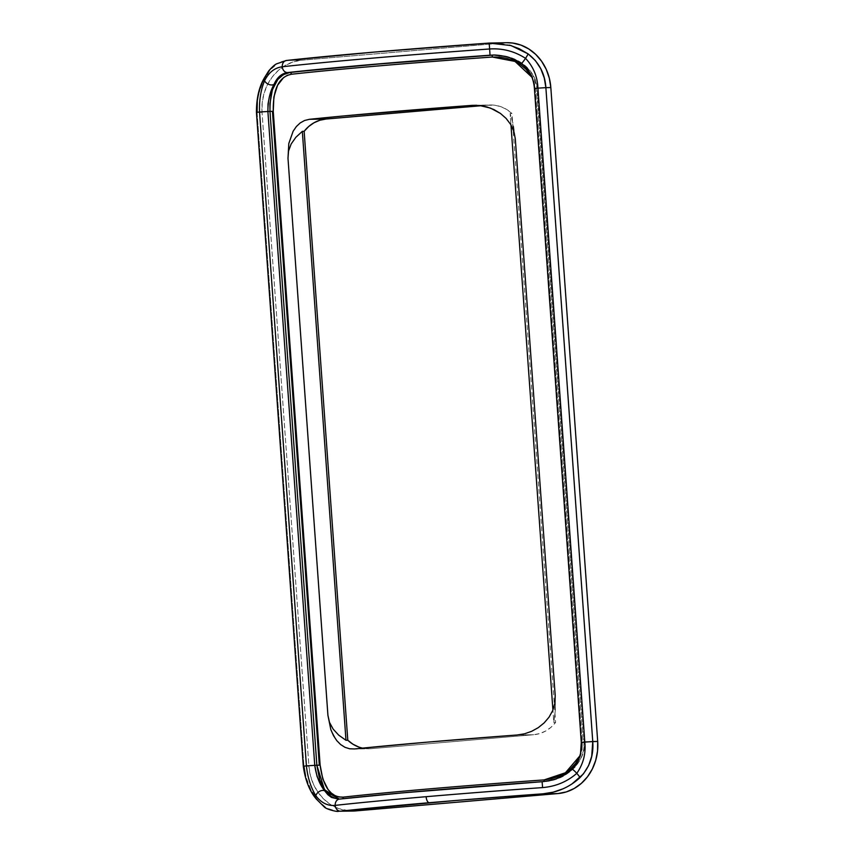 <?xml version="1.0" encoding="UTF-8"?>
<svg xmlns="http://www.w3.org/2000/svg" width="854" height="854" viewBox="0 0 854 854"><rect width="100%" height="100%" fill="white"/><g stroke="black" fill="none" stroke-linecap="round" stroke-linejoin="round"><path stroke-width="0.64" stroke-dasharray="4.27 3.2" d="M492.203 55.168L509.272 57.122L522.488 63.687L532.597 74.469L537.187 88.538L535.629 80.906L532.255 73.935L527.42 67.914L521.463 62.961L514.759 59.204L507.468 56.61L499.921 55.254L492.641 55.083L507.543 57.047L521.25 63.26A6.074 0.587 -55.6 0 0 521.25 63.58A6.074 0.587 124.4 0 1 521.25 63.26L529.234 71.074L532.682 77.65L535.084 88.581L537.379 88.549L535.244 88.752L582.108 742.606L583.261 742.521L582.108 742.606L579.941 755.779L581.681 749.94L582.108 742.606L535.244 88.752L537.39 88.549L584.253 742.404L583.261 742.521L536.397 88.667L583.261 742.521L584.253 742.404L537.187 88.538L535.084 88.581L581.948 742.436L584.061 742.393L581.948 742.436C582.823 753.143 579.46 762.174 571.87 769.529C563.416 776.724 553.499 780.78 542.119 781.709L544.286 781.666L542.119 781.709M481.293 105.715L488.573 105.085L476.735 105.288L494.85 105.234L500.988 106.729L506.764 109.515L511.952 113.497L555.602 722.431L551.043 727.245L545.738 730.992L539.888 733.511L533.707 734.728L517.065 735.006L533.707 734.728L371.17 748.659L533.707 734.728A36.434 32.495 -91 0 0 555.602 722.431L511.952 113.497L510.148 113.529L513.425 124.876L515.293 138.775L511.941 118.759L510.148 113.529L510.97 124.93L510.148 113.529L511.952 113.497A36.434 32.495 -91 0 0 490.548 104.989A36.434 32.495 -91 0 0 488.573 105.085L481.293 105.715M362.598 748.125A36.434 32.495 -91 0 0 369.195 748.766A36.434 32.495 -91 0 0 371.17 748.659L354.527 748.947L371.17 748.659L364.893 748.52L358.755 747.026M506.646 42.7L301.75 60.196L293.402 61.851L285.492 65.299L278.351 70.412L272.234 76.999L267.398 84.802L264.003 93.513L262.199 102.811L262.039 112.333L308.913 766.187L310.418 775.56L313.525 784.442L318.115 792.469L324.018 799.344L330.989 804.81L338.782 808.642L350.268 811.012M533.75 81.472L531.882 77.18L535.244 88.752L533.75 81.472M344.995 747.325L340.693 744.603L336.818 740.685L330.829 729.594M257.267 102.523L259.093 92.883L262.189 84.012L269.981 70.092L277.646 63.431L286.752 60.453L301.75 60.196L504.17 42.839L489.171 43.095L499.43 43.244L509.528 45.134M256.435 112.386L257.097 112.418C256.883 98.37 259.819 86.361 265.872 76.369C270.953 66.868 277.913 61.573 286.752 60.453L301.75 60.196A48.571 43.319 -91 0 0 262.039 112.333L257.097 112.418L303.96 766.273L308.913 766.187L262.039 112.333L257.097 112.418L303.96 766.273L308.913 766.187A48.571 43.319 -91 0 0 352.926 811.054M341.867 799.024L404.924 792.8L544.286 781.666L551.908 780.481L559.231 778.058L566.063 774.482L572.201 769.796L577.368 764.095L581.286 757.455L583.613 750.09L584.061 742.393C585.353 763.978 564.579 780.588 544.286 781.666L544.286 781.666A244.703 6.757 175.9 0 0 341.867 799.024L339.7 799.066L341.867 799.024M339.305 799.109L338.558 799.152M565.327 774.311L558.1 777.951L550.275 780.46M581.777 749.919L578.67 760.647L571.87 769.529A6.074 0.79 -132.4 0 1 571.849 769.08M493.815 55.083L502.291 55.841L514.044 59.364M494.701 55.051L493.687 55.083M506.817 42.7A48.571 43.319 -91 0 0 504.17 42.839L489.171 43.095M338.536 811.3L334.245 810.958L328.246 808.994L322.695 805.343L317.752 800.113L310.771 789.427L305.54 776.008M571.934 783.961L562.914 788.85M555.217 695.764L555.378 710.037L553.798 722.463L552.912 710.08L553.798 722.463L555.602 722.431L553.798 722.463L555.378 710.037L555.217 695.764M338.333 799.152L341.931 799.024A1.825 1.484 83.7 0 0 342.593 798.746A1.825 1.484 -96.3 0 1 341.942 799.024C387.075 793.996 465.323 787.281 544.286 781.666C555.228 780.278 563.555 778.336 574.87 767.298C582.311 758.181 585.438 749.887 584.253 742.404L537.39 88.549C535.212 67.754 515.464 54.816 494.722 55.051M303.96 766.273L303.298 766.241L303.96 766.273C305.764 780.236 310.365 791.519 317.752 800.113L326.431 808.023L336.529 811.247M316.247 798.96A6.074 4.323 144.2 0 0 317.752 800.113M265.872 76.369A6.074 4.11 26 0 0 264.462 77.757M581.296 742.404L581.948 742.436L581.296 742.404M534.423 88.549L535.084 88.581L581.948 742.436M521.25 63.26C529.8 69.473 534.412 77.906 535.084 88.581M474.322 105.266L490.548 104.989M352.969 749.043L369.195 748.766"/><path stroke-width="1.28" d="M350.268 811.012L340.565 811.172A248.952 6.875 -4.1 0 1 429.306 802.707A6.074 2.743 -94.9 0 1 426.125 796.697A255.026 7.045 175.9 0 0 335.216 805.375A6.074 4.91 83.7 0 0 340.565 811.172L456.324 800.444L542.984 793.814L557.982 793.558L566.341 791.904L574.251 788.455L581.393 783.342L587.509 776.756L592.345 768.952L595.74 760.241L597.544 750.944L597.693 741.421L550.83 87.567L549.325 78.184L546.218 69.313L541.617 61.285L535.725 54.4L528.754 48.945L520.961 45.102L512.667 43.042L506.646 42.7M272.437 111.298L273.248 111.223L320.122 765.077L319.311 765.152L272.437 111.298L319.311 765.152L320.122 765.077L322.801 779.019L328.064 789.523L331.384 793.131L335.088 795.65L339.038 796.985L343.223 797.134A242.878 6.704 -4.1 0 1 544.126 779.905L551.396 778.773L558.377 776.489L564.889 773.094L570.739 768.653L575.681 763.252L579.941 755.79L565.444 772.753L544.126 779.905L544.265 781.506L544.126 779.905A242.878 6.704 -4.1 0 0 343.223 797.134A1.825 1.484 -96.3 0 1 342.593 798.746A1.825 1.484 83.7 0 0 343.223 797.134C330.69 797.583 322.993 786.897 320.122 765.077L273.248 111.223L269.992 111.458L316.866 765.312L314.752 765.344L267.889 111.49L269.992 111.458L267.889 111.49L268.017 103.996L269.384 96.705L272.832 87.076L276.579 79.753L281.521 74.8L287.617 72.558L378.29 64.061L492.203 55.168L376.368 64.093L287.617 72.558L289.784 72.526L283.293 74.682L277.763 79.55L272.373 89.83L269.907 103.772L269.992 111.458L272.437 111.298M326.036 119.026L481.293 105.715L326.036 119.026A36.434 32.495 -91 0 0 304.141 131.324L308.7 126.499L314.005 122.762L319.855 120.243L326.036 119.026L309.394 119.314A242.878 6.704 -4.1 0 1 471.931 105.373L343.223 115.995L309.394 119.314L326.036 119.026M344.995 747.325L349.649 748.787L354.527 748.947A242.878 6.704 175.9 0 1 517.065 735.006L524.505 733.799L531.658 731.312L538.255 727.661L544.147 722.9L549.058 717.157L552.709 710.549L554.844 703.301L555.217 695.764L515.293 138.775L513.83 131.302L510.692 124.47L506.123 118.428L500.465 113.454L490.495 108.095L479.468 105.48L471.931 105.373L476.735 105.288L471.931 105.373L479.468 105.48L486.897 106.91L493.964 109.579L500.465 113.454L506.123 118.428L510.692 124.47L513.83 131.302L515.293 138.775L555.217 695.764L554.844 703.301L552.709 710.549L549.058 717.157L544.147 722.9L538.255 727.661L531.658 731.312L524.505 733.799L517.065 735.006L427.715 742.115L354.527 748.947L349.649 748.787L344.995 747.325L340.693 744.603L336.818 740.685L333.508 735.668L330.829 729.594L327.915 715.257L287.99 158.268L288.812 143.504L293.135 131.228L296.391 126.509L300.234 122.912L304.611 120.478L309.394 119.314L304.611 120.478L300.234 122.912L296.391 126.509L293.135 131.228L288.812 143.504L287.99 158.268L288.535 151.019L291.193 143.931L295.858 137.291L302.327 131.356L345.977 740.279L338.707 735.145L333.145 729.102L329.495 722.377L327.915 715.257L287.99 158.268L288.535 151.019L291.193 143.931L295.858 137.291L302.327 131.356L304.141 131.324L347.791 740.247L304.141 131.324L302.327 131.356L345.977 740.279L347.791 740.247L345.977 740.279L338.707 735.145L333.145 729.102L329.495 722.377L327.915 715.257L330.829 729.594M336.529 811.247L352.926 811.054A48.571 43.319 -91 0 0 355.563 810.916L557.982 793.558L355.563 810.916L340.565 811.172A6.074 4.91 -96.3 0 1 335.216 805.375C327.712 806.112 321.243 802.899 315.831 795.725C310.771 787.367 307.632 777.418 306.415 765.867L259.541 112.013L256.435 112.386L259.541 112.013C259.104 100.462 260.78 90.022 264.569 80.714A6.074 4.11 -154 0 1 264.462 77.757A6.074 4.11 -154 0 1 265.872 76.369M358.755 747.026L352.98 744.229L347.791 740.247A36.434 32.495 -91 0 0 362.598 748.125M493.687 55.083L492.203 55.168L492.31 57.037L515.005 61.424L531.882 77.191L525.883 69.121L520.193 64.434L513.809 60.869L506.86 58.414L499.665 57.122L492.31 57.037A242.878 6.704 175.9 0 0 291.406 74.255L287.307 75.333L283.592 77.575L277.55 85.293L273.888 96.918L273.248 111.223C272.917 89.062 278.97 76.732 291.406 74.255A1.825 1.484 83.7 0 0 289.784 72.526A244.703 6.757 -4.1 0 1 492.203 55.168L493.815 55.083M257.267 102.523L257.097 112.418L256.435 112.386C256.413 98.338 259.093 86.798 264.473 77.746A6.074 4.11 26 0 0 264.569 80.714C268.807 72.398 274.7 67.744 282.279 66.761A6.074 4.91 -96.3 0 1 286.496 60.474C332.345 55.393 410.24 48.721 489.171 43.084L375.493 51.987L286.752 60.453A6.074 4.91 83.7 0 0 286.496 60.474A6.074 4.91 -96.3 0 1 286.752 60.453A248.952 6.875 175.9 0 1 489.171 43.095L489.63 48.977L489.171 43.084L506.817 42.7A48.571 43.319 -91 0 1 550.83 87.567L597.693 741.421L592.751 741.507L545.877 87.652L550.83 87.567L545.877 87.652C544.991 73.668 539.066 62.417 528.092 53.877L535.373 60.559L540.774 68.726L544.254 77.917L545.877 87.652L537.935 88.143L545.877 87.652L592.751 741.507L591.715 756.292L588.598 765.59L583.357 773.98L571.934 783.961M550.275 780.46L542.119 781.709L403.013 792.832L339.7 799.066A6.074 4.91 83.7 0 0 339.444 799.088A6.074 4.91 -96.3 0 1 339.7 799.066A248.952 6.875 175.9 0 1 542.119 781.709L542.578 787.591A255.026 7.045 175.9 0 0 426.125 796.697A6.074 2.743 85.1 0 0 429.306 802.707A248.952 6.875 -4.1 0 1 542.984 793.814L557.982 793.558A48.571 43.319 -91 0 0 597.693 741.421L584.809 741.998C585.993 753.538 583.314 763.988 576.781 773.35C567.067 781.762 555.666 786.513 542.578 787.591L542.119 781.709C550.403 780.599 555.751 779.296 558.174 777.791C565.167 774.407 569.725 771.504 571.828 769.091C579.193 761.362 578.798 758.811 580.528 753.474L581.296 742.404L592.751 741.507C593.861 755.534 589.612 767.575 579.973 777.62A6.074 0.79 -132.4 0 0 576.781 773.35A6.074 0.79 47.6 0 1 579.973 777.62C569.543 787.207 557.214 792.608 542.984 793.814L553.136 792.181L562.914 788.85M338.558 799.152L331.48 797.422L327.84 794.69L324.605 790.729L319.844 782.862L317.015 776.275L314.752 765.344L316.866 765.312L319.738 779.948L325.449 791.007L331.01 796.291L335.184 798.33L339.294 799.098M317.752 800.113A6.074 4.323 -35.8 0 1 316.247 798.96A6.074 4.323 -35.8 0 1 315.831 795.725C321.243 802.899 327.712 806.112 335.216 805.375A255.026 7.045 -4.1 0 1 426.125 796.697A255.026 7.045 -4.1 0 1 542.578 787.591C555.666 786.513 567.067 781.762 576.781 773.35A6.074 0.79 -132.4 0 0 571.849 769.08A6.074 0.79 47.6 0 0 571.87 769.529L565.327 774.311M581.948 742.436L581.777 749.919M514.044 59.364L521.25 63.26M509.528 45.134L519.211 48.71L528.092 53.877L511.087 45.582L489.331 43.084M305.54 776.008L303.96 766.273M552.912 710.08L510.97 124.93L552.912 710.08M339.262 799.098L324.499 789.715L316.866 765.312L269.992 111.458C269.715 88.154 276.312 75.184 289.784 72.526A1.825 1.484 -96.3 0 1 291.406 74.255A242.878 6.704 175.9 0 1 492.31 57.037L492.203 55.168M316.866 765.312L319.311 765.152L316.866 765.312M339.305 799.109L324.605 790.729A6.074 4.323 144.2 0 0 315.831 795.725A6.074 4.323 144.2 0 0 316.247 798.96C309.575 791.103 305.252 780.193 303.298 766.241L306.415 765.867L303.298 766.241L256.435 112.386M264.473 77.746L268.626 71.021C272.063 67.05 274.732 64.648 276.632 63.815L286.528 60.474A6.074 4.91 83.7 0 0 282.279 66.761A255.026 7.045 -4.1 0 1 489.63 48.977C502.59 48.144 514.556 51.261 525.53 58.339A6.074 0.587 -55.6 0 0 528.092 53.877A6.074 0.587 124.4 0 1 525.53 58.339C533.334 66.655 537.465 76.582 537.935 88.143L584.809 741.998L581.296 742.404L534.423 88.549L537.935 88.143L534.423 88.549C533.536 77.639 529.138 69.313 521.239 63.57A6.074 0.587 -55.6 0 0 525.53 58.339A6.074 0.587 124.4 0 1 521.25 63.58L510.286 58.019C508.183 56.823 496.558 54.581 492.673 55.083L492.822 55.083M335.216 805.375A6.074 4.91 -96.3 0 1 339.444 799.088A6.074 4.91 83.7 0 0 335.216 805.375M315.831 795.725A6.074 4.323 -35.8 0 1 324.605 790.729C319.588 784.452 316.3 775.998 314.752 765.344L306.415 765.867C307.632 777.418 310.771 787.367 315.831 795.725M259.541 112.013L306.415 765.867L314.752 765.344L267.889 111.49L259.541 112.013L267.889 111.49C267.9 100.772 269.928 91.762 273.974 84.461A6.074 4.11 -154 0 1 264.569 80.714C260.78 90.022 259.104 100.462 259.541 112.013M571.849 769.08A6.074 0.79 47.6 0 1 576.781 773.35C583.314 763.988 585.993 753.538 584.809 741.998L537.935 88.143C537.465 76.582 533.334 66.655 525.53 58.339C514.556 51.261 502.59 48.144 489.63 48.977A255.026 7.045 175.9 0 0 282.279 66.761C274.7 67.744 268.807 72.398 264.569 80.714A6.074 4.11 26 0 0 273.974 84.461C277.102 77.362 281.649 73.391 287.617 72.558A6.074 4.91 -96.3 0 1 282.279 66.761A6.074 4.91 83.7 0 0 287.617 72.558A248.952 6.875 -4.1 0 1 490.036 55.2L489.63 48.977L490.036 55.2L492.673 55.083M535.084 88.581L534.423 88.549M542.119 781.709C463.188 787.335 385.293 794.017 339.465 799.088L338.419 799.152M316.258 798.97L324.274 806.945C326.185 809.293 337.522 812.101 338.536 811.3"/></g></svg>
